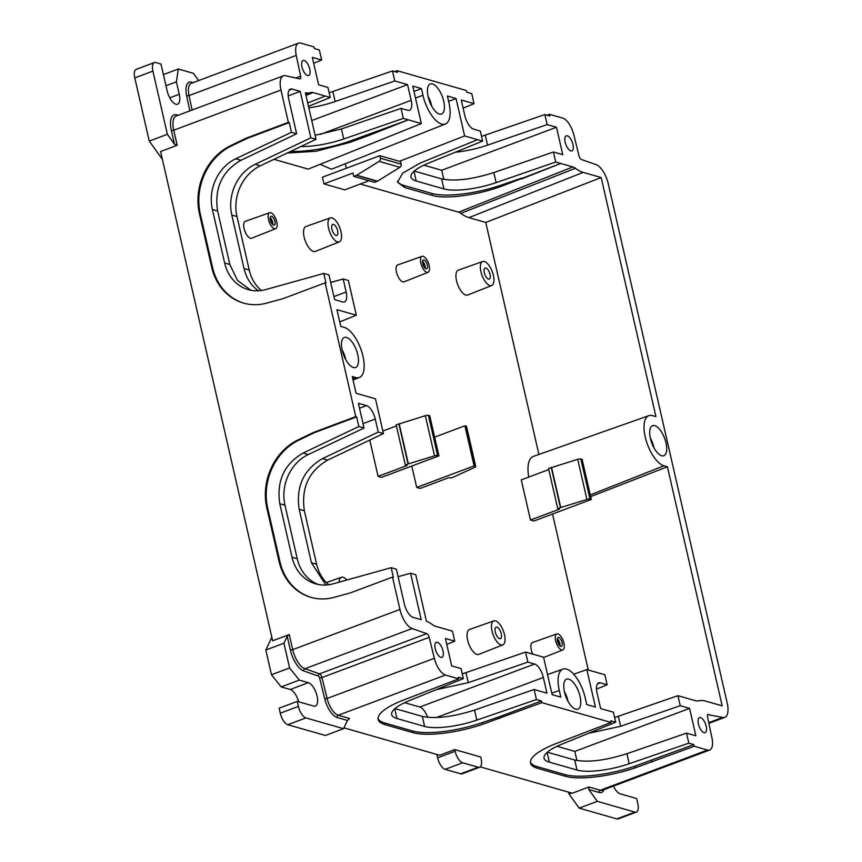 <?xml version="1.0" encoding="UTF-8"?>
<svg xmlns="http://www.w3.org/2000/svg" width="862" height="862" viewBox="0 0 862 862"><rect width="100%" height="100%" fill="white"/><g stroke="black" fill="none" stroke-linecap="round" stroke-linejoin="round"><path stroke-width="1.29" d="M707.702 714.576L722.69 717.453A17.822 7.586 69.5 0 0 724.813 717.346A17.822 7.586 69.5 0 0 727.216 703.133L608.249 183.714A17.822 7.586 69.5 0 0 596.073 164.62L581.408 159.513A3.567 1.519 69.5 0 1 578.995 155.806L573.844 134.86A16.044 6.831 69.5 0 0 562.735 118.105L549.482 114.312L549.859 115.982L544.849 114.549L547.144 124.581L556.486 127.253L562.767 154.675L553.426 152.003L555.721 162.034L572.853 166.937A17.822 7.586 69.5 0 1 575.439 168.295A53.476 22.768 69.5 0 0 583.165 172.389L468.906 217.623A55.836 23.77 -110.5 0 1 460.825 213.356A15.462 6.584 69.5 0 0 458.595 212.171L572.853 166.937M298.683 701.797A12.477 5.312 69.5 0 0 290.225 689.481L281.195 686.895L271.476 674.741L265.819 650.002L283.932 643.214L287.208 636.285L289.255 634.561L272.651 640.789L160.591 151.507L177.195 145.279L173.747 130.216L280.969 90.025L288.371 122.361L246.058 138.222L230.553 145.7A55.61 47.992 106 0 0 199.445 213.787L211.696 267.285A55.61 47.992 106 0 0 243.515 303.09A55.61 47.992 106 0 0 266.606 303.133L282.822 298.715L325.136 282.865L355.769 416.605L313.456 432.465L297.95 439.943L298.812 440.191A55.61 47.992 106 0 0 267.705 508.278L279.956 561.776A55.61 47.992 106 0 0 311.333 597.452M634.917 812.112A10.7 4.558 69.5 0 0 636.371 812.09L618.248 818.878A10.7 4.558 69.5 0 1 616.793 818.9L634.917 812.112L597.291 801.337L588.8 789.538L588.897 786.995L572.293 793.223L480.253 766.878M479.66 767.223L462.14 773.796A10.7 4.558 69.5 0 1 460.685 773.807L478.205 767.245A10.7 4.558 69.5 0 0 479.66 767.223A10.7 4.558 69.5 0 0 481.104 758.7L480.716 757.03L454.737 749.595L439.642 755.252L343.927 727.851M680.247 705.709L620.64 726.278L618.345 716.257L677.952 695.677L680.247 705.709L689.578 708.381L695.86 735.803L686.529 733.131L688.824 743.163L693.835 744.596L694.212 746.266L707.465 750.059A16.044 6.831 69.5 0 0 709.652 750.037A16.044 6.831 69.5 0 0 711.937 737.775L707.54 717.033A3.567 1.519 69.5 0 1 708.047 714.307A3.567 1.519 69.5 0 1 708.467 714.296M677.952 695.677L695.074 700.591A35.644 15.182 69.5 0 0 699.179 700.763A53.476 22.768 69.5 0 1 705.332 701.021L722.173 705.838L667.414 466.773L663.956 465.782A26.733 11.378 69.5 0 1 646.22 440.741A26.733 11.378 69.5 0 1 648.914 415.635A26.733 11.378 69.5 0 1 652.469 415.624L655.928 416.615L601.18 177.54L583.165 172.389M567.347 135.83A8.017 3.416 69.5 0 0 566.259 135.84A8.017 3.416 69.5 0 0 565.483 143.394A8.017 3.416 69.5 0 0 570.795 150.882A8.017 3.416 69.5 0 0 571.894 150.872A8.017 3.416 69.5 0 0 572.659 143.318A8.017 3.416 69.5 0 0 567.347 135.83M654.764 425.656A16.044 6.831 69.5 0 0 652.577 425.677A16.044 6.831 69.5 0 0 651.036 440.784A16.044 6.831 69.5 0 0 661.66 455.75A16.044 6.831 69.5 0 0 663.837 455.718A16.044 6.831 69.5 0 0 665.389 440.611A16.044 6.831 69.5 0 0 654.764 425.656M700.601 717.637A8.017 3.416 69.5 0 0 699.513 717.647A8.017 3.416 69.5 0 0 698.737 725.201A8.017 3.416 69.5 0 0 704.049 732.678A8.017 3.416 69.5 0 0 705.138 732.668A8.017 3.416 69.5 0 0 705.913 725.114A8.017 3.416 69.5 0 0 700.601 717.637M636.371 812.09A10.7 4.558 69.5 0 0 637.815 803.567L636.673 798.546L620.22 793.837A12.477 5.312 69.5 0 1 613.442 786.101M616.793 818.9L579.167 808.125L569.028 794.021L568.608 792.167M289.255 634.561L292.714 649.636L399.925 609.445L392.522 577.109L350.209 592.959L334.003 597.377A55.61 47.992 106 0 1 310.902 597.334A55.61 47.992 106 0 1 279.094 561.528L266.832 508.03A55.61 47.992 106 0 1 297.95 439.943M162.379 159.33L149.255 141.088L167.379 134.289L174.501 144.202L177.195 145.279M165.967 85.747L176.398 81.847L178.315 69.003L193.433 73.335L198.637 80.565M403.341 118.406L343.733 138.976L341.438 128.944L401.045 108.375L403.341 118.406L421.335 123.557L412.758 86.114L421.421 88.592L422.951 95.273A26.733 11.378 69.5 0 0 445.406 123.999A26.733 11.378 69.5 0 0 448.919 102.707L447.389 96.027L456.052 98.505L464.629 135.948L482.623 141.099L480.328 131.078L473.583 129.138A12.477 5.312 69.5 0 1 464.844 115.702L461.245 99.992L474.046 103.655L471.751 93.624L466.741 92.191L466.353 90.521L397.091 70.684L394.731 71.578M547.111 115.196L549.482 114.312M305.988 95.391L313.1 92.579L330.232 97.481L327.937 87.45L318.595 84.778L312.324 57.355L321.655 60.028L319.36 49.996L314.35 48.563L313.973 46.893L300.719 43.1A16.044 6.831 69.5 0 0 298.532 43.122A16.044 6.831 69.5 0 0 296.248 55.394L300.644 76.125A3.567 1.519 69.5 0 1 300.138 78.851A3.567 1.519 69.5 0 1 299.717 78.873L285.494 75.716A17.822 7.586 69.5 0 0 283.372 75.813A17.822 7.586 69.5 0 0 280.969 90.025M569.028 794.021L571.646 793.04M579.167 808.125L597.291 801.337M318.326 584.501A41.354 35.687 106 0 1 297.228 558.738L292.035 557.251A41.354 35.687 -74 0 0 315.697 583.876A41.354 35.687 -74 0 0 333.066 583.843L391.176 567.681L396.369 569.168L404.332 603.917A12.477 5.312 69.5 0 0 413.07 617.354L421.206 619.681L410.571 573.23L415.764 574.717L426.421 621.243A53.476 22.768 69.5 0 1 432.746 624.864A17.822 7.586 69.5 0 0 435.332 626.232L452.453 631.135L454.759 641.166L445.417 638.494L451.699 665.906L461.03 668.578L463.336 678.609L458.325 677.176L458.703 678.847L401.336 700.881A55.61 15.128 -12.9 0 0 378.149 719.458A55.61 15.128 -12.9 0 0 385.228 724.705L412.941 732.635A55.61 15.128 -12.9 0 0 482.86 724.22L541.832 702.649L611.093 722.475L553.716 744.499A55.61 15.128 -12.9 0 0 530.529 763.086A55.61 15.128 -12.9 0 0 537.619 768.322L565.332 776.263L564.944 774.582L537.241 766.652A55.61 15.128 -12.9 0 1 530.432 762.223M458.703 678.847L445.449 675.054A16.044 6.831 69.5 0 1 434.34 658.309L429.19 637.352A3.567 1.519 69.5 0 0 426.776 633.656L412.111 628.549A17.822 7.586 69.5 0 1 399.925 609.445M565.332 776.263A55.61 15.128 -12.9 0 0 635.251 767.837L694.212 746.266M460.685 773.807L445.104 769.346A10.7 4.558 69.5 0 1 437.605 757.827L436.829 754.455M454.737 749.595L455.125 751.265A10.7 4.558 69.5 0 0 462.614 762.784L478.205 767.245M290.225 689.481L308.348 682.693A12.477 5.312 69.5 0 1 316.613 694.33A12.477 5.312 69.5 0 1 315.406 706.075A12.477 5.312 69.5 0 1 313.714 706.097L297.261 701.388L279.137 708.176L280.29 713.197A10.7 4.558 69.5 0 0 287.779 724.716L325.405 735.48L343.529 728.692L347.418 720.438L349.584 718.488L338.227 715.244L445.449 675.054M265.819 650.002L271.832 637.244M620.64 726.278L588.444 733.346M525.561 652.06L527.856 662.091L468.249 682.661L465.954 672.629L525.561 652.06L543.556 657.21L552.133 694.664L560.796 697.142L559.266 690.451A26.733 11.378 69.5 0 1 562.951 669.106A26.733 11.378 69.5 0 1 585.233 697.886L586.763 704.577L595.426 707.055L586.85 669.602L604.844 674.752L607.139 684.784L596.482 689.126M607.139 684.784L600.405 682.855A12.477 5.312 69.5 0 0 598.702 682.876A12.477 5.312 69.5 0 0 597.021 692.822L600.62 708.542L613.421 712.206L615.716 722.237L561.474 744.337A41.354 11.249 -12.9 0 0 544.051 758.226A41.354 11.249 -12.9 0 0 549.32 762.127L577.023 770.057L574.728 760.025L547.359 752.192M576.904 760.532L574.814 751.405L556.992 746.298M574.814 751.405L689.578 708.381M688.824 743.163L629.217 763.732L626.922 753.7C605.264 760.564 587.862 762.665 574.728 760.025M626.922 753.7L686.529 733.131M629.217 763.732A41.354 11.249 -12.9 0 1 577.023 770.057M615.716 722.237L610.716 720.804L611.093 722.475M693.835 744.596L634.863 766.167A55.61 15.128 -12.9 0 1 564.944 774.582M651.898 762.127L651.521 760.456M547.144 124.581L487.547 145.15L485.241 135.118A41.354 11.249 -12.9 0 1 481.535 136.336M485.241 135.118L544.849 114.549M423.899 165.17L441.71 170.267L556.486 127.253M487.547 145.15A41.354 11.249 -12.9 0 1 455.351 152.218M474.046 103.655L463.109 108.116M441.71 170.267L443.811 179.404M414.256 171.064L441.635 178.897C454.77 181.537 472.171 179.425 493.818 172.572L553.426 152.003M482.623 141.099L428.371 163.209A41.354 11.249 -12.9 0 0 410.948 177.098A41.354 11.249 -12.9 0 0 416.217 180.998L443.93 188.929A41.354 11.249 -12.9 0 0 496.124 182.604L555.721 162.034M521.758 178.897L560.731 163.468L501.576 186.224C477.322 195.232 445.266 199.478 432.293 195.415L404.59 187.474L404.138 185.524A55.254 15.031 -12.9 0 1 397.414 181.203M404.138 185.524L431.851 193.454A55.254 15.031 -12.9 0 0 501.318 185.093L521.585 178.132M464.629 135.948L399.429 161.323M360.273 184.026L458.595 212.171M404.59 187.474L397.522 182.173L402.726 173.1L420.397 162.983L477.613 139.666M601.18 177.54L485.759 222.45L468.906 217.623M538.901 454.468L485.759 222.45M528.772 477.063A29.103 12.391 -110.5 0 1 533.319 456.429L648.914 415.635M667.414 466.773L590.664 496.631M588.272 670.011L552.542 514.011M586.85 669.602L573.661 674.192M618.345 716.257A41.354 11.249 -12.9 0 1 614.628 717.475M654.021 447.895A16.044 6.831 69.5 0 0 650.325 438.025M352.752 378.72L355.715 377.534A26.733 11.378 69.5 0 0 359.443 377.459A26.733 11.378 69.5 0 0 361.9 352.213A26.733 11.378 69.5 0 0 344.229 327.388L340.77 326.396L336.934 309.673L356.329 315.223L348.377 280.473L343.173 278.986L346.158 292.002A12.477 5.312 69.5 0 1 344.477 301.959A12.477 5.312 69.5 0 1 342.774 301.969L334.639 299.642L328.982 274.924L323.778 273.437L325.998 283.113L325.136 282.865M288.371 122.361L289.244 122.609L246.931 138.47L231.425 145.947A55.61 47.992 -74 0 0 200.307 214.035L212.569 267.532A55.61 47.992 -74 0 0 243.946 303.208M246.931 138.47L246.058 138.222M289.244 122.609L291.453 132.285L296.647 133.772L288.695 99.022A12.477 5.312 69.5 0 1 290.375 89.077A12.477 5.312 69.5 0 1 292.067 89.055L300.213 91.383L310.848 137.834L316.042 139.321L305.385 92.805A53.476 22.768 69.5 0 0 308.219 93.01A53.476 22.768 69.5 0 0 310.837 92.546L305.794 94.551M313.1 92.579A17.822 7.586 69.5 0 0 310.837 92.546M304.135 60.48A8.017 3.416 69.5 0 0 303.047 60.491A8.017 3.416 69.5 0 0 302.271 68.044A8.017 3.416 69.5 0 0 307.583 75.533A8.017 3.416 69.5 0 0 308.671 75.522A8.017 3.416 69.5 0 0 309.447 67.969A8.017 3.416 69.5 0 0 304.135 60.48M391.176 567.681L393.384 577.357L392.522 577.109M437.39 642.287A8.017 3.416 69.5 0 0 436.291 642.298A8.017 3.416 69.5 0 0 435.525 649.851A8.017 3.416 69.5 0 0 440.838 657.329A8.017 3.416 69.5 0 0 441.926 657.318A8.017 3.416 69.5 0 0 442.702 649.765A8.017 3.416 69.5 0 0 437.39 642.287M313.456 432.465L314.318 432.713L298.812 440.191M314.318 432.713L356.631 416.852L355.769 416.605M356.631 416.852L358.851 426.528L364.044 428.015L308.294 454.522A41.354 35.687 106 0 0 284.977 505.24L297.228 558.738M355.715 377.534L352.256 376.543L356.081 393.266L375.476 398.815L383.439 433.564L378.246 432.077L375.261 419.061A12.477 5.312 69.5 0 0 366.522 405.625L358.376 403.297L364.044 428.015M346.524 337.419A16.044 6.831 69.5 0 0 344.347 337.441A16.044 6.831 69.5 0 0 342.796 352.547A16.044 6.831 69.5 0 0 353.42 367.514A16.044 6.831 69.5 0 0 355.607 367.481A16.044 6.831 69.5 0 0 357.148 352.375A16.044 6.831 69.5 0 0 346.524 337.419M176.398 81.847L179.242 94.27A12.477 5.312 69.5 0 1 177.561 104.216A12.477 5.312 69.5 0 1 167.12 90.801L161 64.047L155.806 62.56A10.7 4.558 69.5 0 0 154.352 62.581A10.7 4.558 69.5 0 0 152.908 71.104L167.379 134.289M149.255 141.088L134.784 77.892L152.908 71.104M154.352 62.581L136.228 69.369A10.7 4.558 69.5 0 0 134.784 77.892M163.414 74.585L178.315 69.003M392.469 70.932L394.764 80.963L335.156 101.533L332.861 91.501L392.469 70.932L397.468 72.365L397.091 70.684M311.742 120.54L407.564 84.627L394.764 80.963M407.564 84.627L411.163 100.337A12.477 5.312 69.5 0 1 409.482 110.282A12.477 5.312 69.5 0 1 407.78 110.304L401.045 108.375M439.383 114.043A16.044 6.831 69.5 0 0 441.57 114.01A16.044 6.831 69.5 0 0 443.111 98.914A16.044 6.831 69.5 0 0 432.487 83.948A16.044 6.831 69.5 0 0 430.31 83.97A16.044 6.831 69.5 0 0 428.759 99.076A16.044 6.831 69.5 0 0 439.383 114.043M499.518 718.499L499.13 716.828L541.444 700.968L541.832 702.649M499.13 716.828L482.483 722.55A55.61 15.128 -12.9 0 1 412.553 730.965L384.851 723.035A55.61 15.128 -12.9 0 1 378.041 718.606M527.856 662.091L534.602 664.02A12.477 5.312 69.5 0 1 543.34 677.457L546.939 693.177L534.138 689.503L536.433 699.535L541.444 700.968M568.801 679.127A16.044 6.831 69.5 0 0 566.614 679.148A16.044 6.831 69.5 0 0 565.073 694.255A16.044 6.831 69.5 0 0 575.697 709.211A16.044 6.831 69.5 0 0 577.874 709.189A16.044 6.831 69.5 0 0 579.426 694.082A16.044 6.831 69.5 0 0 568.801 679.127M308.348 682.693L299.319 680.107L289.6 667.953L283.932 643.214M297.261 701.388L298.403 706.398A10.7 4.558 69.5 0 0 305.902 717.917L343.529 728.692M271.476 674.741L289.6 667.953M456.052 98.505L448.617 101.393M345.296 163.737L346.33 168.252M445.406 123.999L331.471 169.221L320.147 164.319M273.987 159.319L308.219 169.124L421.335 123.557M379.819 155.699L400.593 161.647L401.175 164.157A2.672 2.306 -74 0 1 399.893 167.314L379.118 161.356A2.672 2.306 -74 0 0 380.39 158.209L379.819 155.699L322.431 177.206L323.961 183.897L344.746 189.845L369.011 180.751M438.93 455.858L437.637 455.481A2.672 0.733 -12.9 0 0 434.523 455.804L425.332 415.689A2.672 0.733 -12.9 0 1 428.446 415.365L429.739 415.732L438.93 455.858L381.543 477.365L378.084 476.374L369.766 440.073M416.702 487.429L474.089 465.922L475.382 466.288A2.672 0.733 -12.9 0 1 475.727 466.547A2.672 0.733 -12.9 0 1 474.822 467.344L453.606 477.031L450.891 478.044L449.156 477.548L420.16 488.42L416.702 487.429L411.799 466.03M591.321 499.475L590.017 499.109A2.672 0.733 -12.9 0 0 586.914 499.432L577.723 459.306A2.672 0.733 -12.9 0 1 580.826 458.983L582.13 459.36L591.321 499.475L533.934 520.993L530.475 520.001L521.284 479.875L548.782 469.564M330.308 217.903L305.978 226.49A13.307 5.668 69.5 0 0 304.631 238.989A13.307 5.668 69.5 0 0 313.466 251.445A13.307 5.668 69.5 0 0 315.32 251.413L339.305 241.888A12.811 5.452 -110.5 0 1 337.516 241.931A12.811 5.452 -110.5 0 1 329.015 229.928A12.811 5.452 -110.5 0 1 330.308 217.903A12.811 5.452 -110.5 0 1 332.01 217.903A12.811 5.452 -110.5 0 1 340.479 229.798A12.811 5.452 -110.5 0 1 339.305 241.888M269.666 212.72L245.325 221.308A9.029 3.847 69.5 0 0 244.409 229.788A9.029 3.847 69.5 0 0 250.4 238.246A9.029 3.847 69.5 0 0 251.661 238.214L275.646 228.699A8.534 3.631 -110.5 0 1 274.461 228.721A8.534 3.631 -110.5 0 1 268.804 220.726A8.534 3.631 -110.5 0 1 269.666 212.72A8.534 3.631 -110.5 0 1 270.797 212.72A8.534 3.631 -110.5 0 1 276.433 220.64A8.534 3.631 -110.5 0 1 275.646 228.699M482.698 261.531L458.368 270.118A13.307 5.668 69.5 0 0 457.022 282.607A13.307 5.668 69.5 0 0 465.846 295.073A13.307 5.668 69.5 0 0 467.7 295.03L491.685 285.516A12.811 5.452 -110.5 0 1 489.907 285.548A12.811 5.452 -110.5 0 1 481.405 273.556A12.811 5.452 -110.5 0 1 482.698 261.531A12.811 5.452 -110.5 0 1 484.401 261.52A12.811 5.452 -110.5 0 1 492.87 273.416A12.811 5.452 -110.5 0 1 491.685 285.516M493.807 620.899L469.478 629.486A13.307 5.668 69.5 0 0 468.131 641.974A13.307 5.668 69.5 0 0 476.955 654.441A13.307 5.668 69.5 0 0 478.809 654.398L502.794 644.884A12.811 5.452 -110.5 0 1 501.016 644.916A12.811 5.452 -110.5 0 1 492.514 632.923A12.811 5.452 -110.5 0 1 493.807 620.899A12.811 5.452 -110.5 0 1 495.51 620.888A12.811 5.452 -110.5 0 1 503.979 632.783A12.811 5.452 -110.5 0 1 502.794 644.884M422.046 256.348L397.716 264.936A9.029 3.847 69.5 0 0 396.8 273.405A9.029 3.847 69.5 0 0 402.791 281.863A9.029 3.847 69.5 0 0 404.052 281.842L428.037 272.317A8.534 3.631 -110.5 0 1 426.852 272.338A8.534 3.631 -110.5 0 1 421.184 264.354A8.534 3.631 -110.5 0 1 422.046 256.348A8.534 3.631 -110.5 0 1 423.177 256.337A8.534 3.631 -110.5 0 1 428.823 264.268A8.534 3.631 -110.5 0 1 428.037 272.317M556.83 633.926A8.534 3.631 -110.5 0 1 557.962 633.926A8.534 3.631 -110.5 0 1 563.597 641.845A8.534 3.631 -110.5 0 1 562.811 649.905A8.534 3.631 -110.5 0 1 561.625 649.926A8.534 3.631 -110.5 0 1 555.968 641.942A8.534 3.631 -110.5 0 1 556.83 633.926L532.49 642.524A9.029 3.847 69.5 0 0 532.802 654.129M323.778 273.437L265.668 289.6A41.354 35.687 -74 0 1 248.299 289.632A41.354 35.687 -74 0 1 224.648 263.007L212.397 209.509A41.354 35.687 -74 0 1 235.714 158.791L291.453 132.285M341.438 128.944L315.126 135.291M335.156 101.533A41.354 11.249 -12.9 0 1 308.844 107.879M321.655 60.028L313.682 63.282M332.861 91.501A41.354 11.249 -12.9 0 1 329.144 92.719M250.928 290.257L237.503 280.441L229.842 264.494L217.59 210.996C214.229 188.261 221.997 171.355 240.907 160.278L296.647 133.772M288.188 95.887L300.213 91.383M343.173 278.986L330.706 282.456M316.042 139.321L260.302 165.827A41.354 35.687 -74 0 0 236.985 216.545L249.237 270.043L244.043 268.556A41.354 35.687 -74 0 0 258.46 290.785M244.043 268.556L231.792 215.058A41.354 35.687 -74 0 1 255.109 164.34L310.848 137.834M249.237 270.043A41.354 35.687 -74 0 0 261.348 290.505M356.329 315.223L339.736 321.914M369.195 134.515L369.367 135.269L408.351 119.84L348.938 141.465A55.254 15.031 -12.9 0 1 290.699 151.378M369.367 135.269L349.196 142.596L316.225 151.238L287.186 153.048M307.723 102.977L325.222 96.048M343.733 138.976A41.354 11.249 -12.9 0 1 300.978 146.486M330.232 97.481L308.488 106.338M398.093 576.7L410.571 573.23M325.858 585.029L311.43 562.8L299.179 509.302C295.817 486.577 303.586 469.671 322.496 458.584L327.689 460.071L383.439 433.564M378.246 432.077L322.496 458.584M292.035 557.251L279.784 503.753C276.422 481.018 284.191 464.112 303.101 453.035L308.294 454.522M358.851 426.528L303.101 453.035M463.336 678.609L409.084 700.72A41.354 11.249 -12.9 0 0 391.66 714.609A41.354 11.249 -12.9 0 0 396.929 718.509L424.643 726.44A41.354 11.249 -12.9 0 0 476.826 720.104L536.433 699.535M394.968 708.564L422.337 716.408C435.482 719.048 452.873 716.936 474.531 710.083L534.138 689.503M468.249 682.661L436.064 689.719M454.759 641.166L446.775 644.41M404.612 702.681L419.826 707.034L534.602 664.02M465.954 672.629A41.354 11.249 -12.9 0 1 462.237 673.847M311.43 562.8L316.623 564.287L304.372 510.789C301.01 488.064 308.779 471.158 327.689 460.071M316.623 564.287A41.354 35.687 -74 0 0 328.745 584.748M345.781 359.659A16.044 6.831 69.5 0 0 342.085 349.789M421.421 88.592L413.986 91.48M431.743 106.188A16.044 6.831 69.5 0 0 428.048 96.318M427.66 717.356A12.477 5.312 69.5 0 0 419.826 707.034M568.058 701.366A16.044 6.831 69.5 0 0 564.362 691.496M281.195 686.895L299.319 680.107M399.893 167.314L377.502 181.171A1.778 1.541 -74 0 1 377.222 181.3L374.507 182.324L353.722 176.376L352.957 173.025L323.961 183.897M353.722 176.376L356.437 175.352A1.778 1.541 -74 0 0 356.717 175.223L379.118 161.356M396.401 425.936L382.847 431.022M378.084 476.374L407.079 465.502L405.345 465.006L396.154 424.891L425.332 415.689M434.523 455.804L408.362 463.885L399.181 423.77M405.345 465.006L408.362 463.885M434.642 437.131L464.898 425.796L474.089 465.922M475.382 466.288L466.191 426.173L464.898 425.796M466.191 426.173A2.672 0.733 -12.9 0 1 466.536 426.421L475.727 466.547M530.475 520.001L559.47 509.13L557.736 508.634L548.544 468.508L577.723 459.306M586.914 499.432L560.753 507.513L551.561 467.387M557.736 508.634L560.753 507.513M339.078 582.173A12.811 5.452 -110.5 0 1 341.417 577.271A12.811 5.452 -110.5 0 1 343.119 577.271A12.811 5.452 -110.5 0 1 346.826 580.018M333.497 224.4A5.883 2.5 69.5 0 0 332.7 224.411A5.883 2.5 69.5 0 0 332.129 229.949A5.883 2.5 69.5 0 0 336.029 235.434A5.883 2.5 69.5 0 0 336.827 235.423A5.883 2.5 69.5 0 0 337.398 229.885A5.883 2.5 69.5 0 0 333.497 224.4M271.616 216.287A4.719 2.015 69.5 0 0 270.97 216.297A4.719 2.015 69.5 0 0 270.517 220.747A4.719 2.015 69.5 0 0 273.642 225.144A4.719 2.015 69.5 0 0 274.288 225.144A4.719 2.015 69.5 0 0 274.741 220.694A4.719 2.015 69.5 0 0 271.616 216.287M485.888 268.017A5.883 2.5 69.5 0 0 485.09 268.028A5.883 2.5 69.5 0 0 484.519 273.566A5.883 2.5 69.5 0 0 488.42 279.051A5.883 2.5 69.5 0 0 489.217 279.04A5.883 2.5 69.5 0 0 489.788 273.502A5.883 2.5 69.5 0 0 485.888 268.017M496.943 627.137A6.153 2.618 69.5 0 0 496.103 627.148A6.153 2.618 69.5 0 0 495.51 632.934A6.153 2.618 69.5 0 0 499.583 638.677A6.153 2.618 69.5 0 0 500.423 638.667A6.153 2.618 69.5 0 0 501.016 632.87A6.153 2.618 69.5 0 0 496.943 627.137M423.996 259.915A4.719 2.015 69.5 0 0 423.361 259.915A4.719 2.015 69.5 0 0 422.897 264.365A4.719 2.015 69.5 0 0 426.033 268.772A4.719 2.015 69.5 0 0 426.668 268.761A4.719 2.015 69.5 0 0 427.132 264.311A4.719 2.015 69.5 0 0 423.996 259.915M558.781 637.492A4.719 2.015 69.5 0 0 558.134 637.503A4.719 2.015 69.5 0 0 557.682 641.953A4.719 2.015 69.5 0 0 560.806 646.36A4.719 2.015 69.5 0 0 561.453 646.349A4.719 2.015 69.5 0 0 561.905 641.899A4.719 2.015 69.5 0 0 558.781 637.492M272.823 224.68A4.719 2.015 69.5 0 0 270.172 217.612M425.203 268.297A4.719 2.015 69.5 0 0 422.552 261.229M559.988 645.886A4.719 2.015 69.5 0 0 557.337 638.817M272.155 223.991A3.491 1.487 69.5 0 0 270.118 218.56M424.546 267.608A3.491 1.487 69.5 0 0 422.509 262.188M559.319 645.196A3.491 1.487 69.5 0 0 557.294 639.776M708.736 722.679L722.69 717.453M588.8 789.538L599.122 792.49A17.822 7.586 69.5 0 0 604.025 789.624M588.897 786.995L600.254 790.249L707.465 750.059M437.605 757.827L455.125 751.265M597.409 683.975L600.405 682.855M599.122 792.49A1.778 1.541 -74 0 1 600.254 790.249A16.044 6.831 69.5 0 0 602.43 790.228L709.652 750.037M496.124 182.604L493.818 172.572M460.825 213.356L575.439 168.295M663.956 465.782L590.276 494.939M212.569 267.532L211.696 267.285M200.307 214.035L199.445 213.787M231.425 145.947L230.553 145.7M283.372 75.813L176.15 116.004A17.822 7.586 69.5 0 0 173.747 130.216L171.366 130.528L174.501 144.202M287.208 636.285L290.332 649.948L292.714 649.636A17.822 7.586 69.5 0 0 304.889 668.729L412.111 628.549M279.094 561.528L279.956 561.776M266.832 508.03L267.705 508.278M176.936 115.702A1.778 1.552 102.5 0 1 176.354 114.786A19.61 8.351 69.5 0 0 171.366 130.528M176.354 114.786L178.262 115.206M192.075 83.021A1.778 1.541 106 0 1 191.601 82.181A17.822 7.586 69.5 0 0 186.645 95.844L189.834 110.875M191.601 82.181L193.153 82.623M298.532 43.122L191.31 83.312A16.044 6.831 69.5 0 0 189.037 95.574L296.248 55.394M482.86 724.22L482.483 722.55M412.941 732.635L412.553 730.965M385.228 724.705L384.851 723.035M347.418 720.438L337.107 717.475A1.778 1.541 -74 0 1 338.227 715.244A16.044 6.831 69.5 0 1 327.118 698.489L434.34 658.309M635.251 767.837L634.863 766.167M537.619 768.322L537.241 766.652M445.104 769.346L462.614 762.784M429.19 637.352L321.968 677.543L327.118 698.489L324.758 698.866A17.822 7.586 69.5 0 0 337.107 717.475M324.758 698.866L319.608 677.92A1.778 0.754 69.5 0 0 318.401 676.067A1.778 1.519 109.2 0 1 319.554 673.836L426.776 633.656M290.332 649.948A19.61 8.351 69.5 0 0 303.736 670.959L318.401 676.067M287.779 724.716L305.902 717.917M549.32 762.127L547.101 752.418M416.217 180.998L413.997 171.29M443.93 188.929L441.635 178.897M432.293 195.415L431.851 193.454M501.576 186.224L501.318 185.093M186.645 95.844L189.037 95.574L192.097 110.024M295.698 77.979L300.644 76.125M240.907 160.278L235.714 158.791M289.082 90.176L292.067 89.055M333.939 296.582L346.158 292.002M260.302 165.827L255.109 164.34M319.608 677.92L321.968 677.543A3.567 1.519 69.5 0 0 319.554 673.836L304.889 668.729A1.778 1.519 -70.8 0 0 303.736 670.959M363.042 423.641L375.261 419.061M359.519 408.254L366.522 405.625M169.76 97.826L179.242 94.27M320.028 134.494L411.163 100.337M415.484 98.02L422.951 95.273M436.366 717.55L543.34 677.457M476.826 720.104L474.531 710.083M559.266 690.451L551.799 693.199M280.29 713.197L298.403 706.398M229.842 264.494L224.648 263.007M217.59 210.996L212.397 209.509M236.985 216.545L231.792 215.058M348.938 141.465L349.196 142.596M299.179 509.302L304.372 510.789M279.784 503.753L284.977 505.24M424.643 726.44L422.337 716.408M396.929 718.509L394.71 708.801M377.222 181.3L356.437 175.352M377.502 181.171L356.717 175.223M401.175 164.157L380.39 158.209M408.06 463.993L398.88 423.867M437.637 455.481L428.446 415.365M560.451 507.61L551.26 467.495M590.017 499.109L580.826 458.983M708.866 723.326L724.813 717.346M359.443 377.459L353.043 380.002M562.951 669.106L547.532 674.547M341.417 577.271L326.386 582.583M562.811 649.905L543.631 657.523"/></g></svg>
